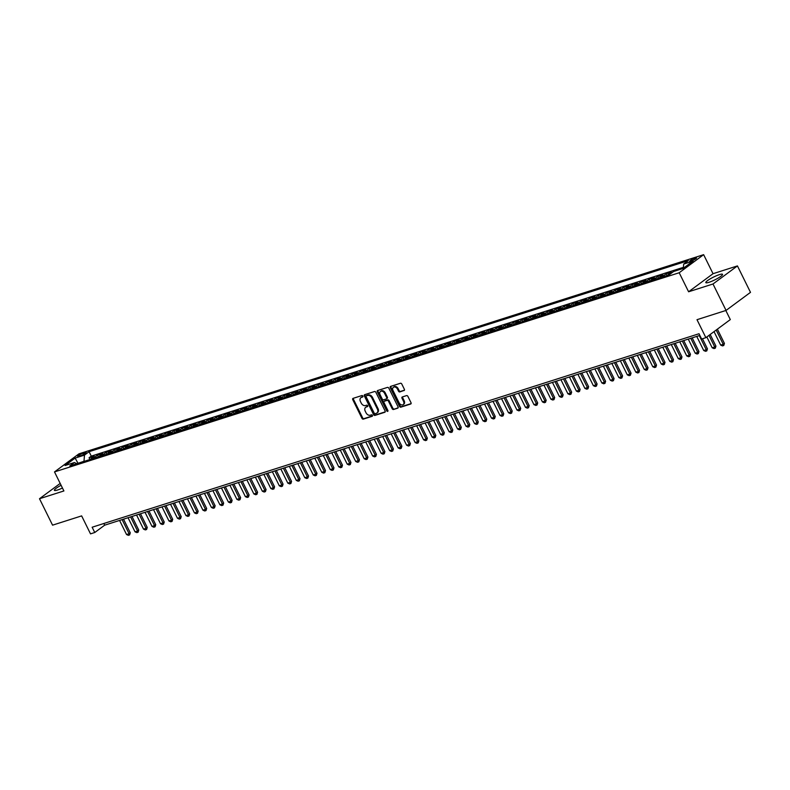 <?xml version="1.0" encoding="UTF-8"?>
<svg xmlns="http://www.w3.org/2000/svg" width="790" height="790" viewBox="0 0 790 790"><rect width="100%" height="100%" fill="white"/><g stroke="black" fill="none" stroke-linecap="round" stroke-linejoin="round"><path stroke-width="1.19" d="M362.867 396.086A0.82 0.593 -126.5 0 0 361.919 395.543L353.071 398.367A1.175 0.849 -126.5 0 0 352.755 399.671L361.978 418.344A1.175 0.849 -126.5 0 0 363.331 419.125L372.179 416.3A0.82 0.593 -126.5 0 0 371.458 414.849L370.312 415.214A3.752 2.725 -126.5 0 1 366.007 412.736L365.237 411.185A3.752 2.725 -126.5 0 1 365.671 407.314A3.752 2.725 -126.5 0 1 366.264 407.008L367.409 406.643A0.82 0.593 -126.5 0 0 366.688 405.191L365.543 405.556A3.752 2.725 -126.5 0 1 361.237 403.088L360.467 401.537A3.752 2.725 -126.5 0 1 360.902 397.666A3.752 2.725 -126.5 0 1 361.494 397.36L362.64 396.995A0.82 0.593 -126.5 0 0 362.867 396.086M719.335 274.663A9.322 1.541 -26.3 0 0 710.2 278.87A9.322 1.541 -26.3 0 0 705.826 282.603A9.322 1.541 -26.3 0 0 709.035 282.287A9.322 1.541 -26.3 0 0 718.169 278.07A9.322 1.541 -26.3 0 0 722.544 274.337A9.322 1.541 -26.3 0 0 719.335 274.663M61.107 485.287A9.322 1.541 -26.3 0 0 54.392 490.304A9.322 1.541 -26.3 0 0 57.601 489.988A9.322 1.541 -26.3 0 0 62.459 488.023M695.19 258.053A3.822 0.632 -26.3 0 0 691.438 259.782A3.822 0.632 -26.3 0 0 689.65 261.312A3.822 0.632 -26.3 0 0 690.964 261.184A3.822 0.632 -26.3 0 0 694.716 259.456A3.822 0.632 -26.3 0 0 696.504 257.925A3.822 0.632 -26.3 0 0 695.19 258.053M404.046 390.576A1.175 0.849 -126.5 0 0 404.371 389.282L401.784 384.039A1.175 0.849 -126.5 0 0 400.431 383.269L390.606 386.399A1.175 0.849 -126.5 0 0 390.28 387.702L399.513 406.386A1.175 0.849 -126.5 0 0 400.856 407.156L410.691 404.016A1.175 0.849 -126.5 0 0 411.007 402.712L407.887 396.382A1.175 0.849 -126.5 0 0 406.534 395.612L402.327 396.955A1.175 0.849 -126.5 0 0 402.011 398.259L403.562 401.399A3.14 2.281 -126.5 0 1 403.196 404.628A3.14 2.281 -126.5 0 1 399.108 402.821L393.025 390.527A3.14 2.281 -126.5 0 1 393.39 387.288A3.14 2.281 -126.5 0 1 397.479 389.105L398.496 391.149A1.175 0.849 -126.5 0 0 399.839 391.919L404.381 390.339M60.188 483.431L39.5 498.727L52.565 525.162L81.637 515.89L90.514 533.862L94.76 532.509L92.144 527.226L699.022 333.736L701.629 339.019L705.875 337.666L730.315 319.585L725.822 310.5M713.005 283.995L737.435 265.914L713.034 273.696L688.604 291.777L713.005 283.995L726.059 310.421L696.997 319.693L705.875 337.666M688.604 291.777L679.193 272.748L54.5 471.916L78.931 453.845L703.633 254.666L679.193 272.748M39.5 498.727L63.901 490.955L54.5 471.916M375.872 392.294A1.175 0.849 -126.5 0 0 374.519 391.524L364.694 394.664A1.175 0.849 -126.5 0 0 364.368 395.968L373.601 414.641A1.175 0.849 -126.5 0 0 374.954 415.412L384.779 412.281A1.175 0.849 -126.5 0 0 385.105 410.978L375.872 392.294M377.65 390.527L387.475 387.396A1.175 0.849 -126.5 0 1 388.828 388.166L398.051 406.85A1.175 0.849 -126.5 0 1 397.735 408.154L393.529 409.487A1.175 0.849 -126.5 0 1 392.186 408.716L388.443 401.142A1.175 0.849 -126.5 0 0 387.09 400.372L384.305 401.261A1.175 0.849 -126.5 0 0 383.979 402.564L387.88 410.454A0.82 0.593 -126.5 0 1 386.715 410.82L377.324 391.83A1.175 0.849 -126.5 0 1 377.65 390.527M737.435 265.914L750.5 292.349L726.059 310.421M679.578 269.588L674.769 271.128M671.49 273.083L668.923 273.903L671.332 272.115L666.237 273.745L667.115 275.512M662.859 276.865A4.779 3.19 -107.7 0 1 663.827 275.532L660.43 276.609L662.84 274.831L657.754 276.451L658.623 278.218M654.367 279.571A4.779 3.19 -107.7 0 1 655.335 278.238L651.948 279.314L654.357 277.537L649.262 279.156L650.131 280.924M645.884 282.277A4.779 3.19 -107.7 0 1 646.852 280.944L643.455 282.02L645.865 280.243L640.769 281.862L641.648 283.63M637.392 284.983A4.779 3.19 -107.7 0 1 638.36 283.65L634.972 284.726L637.382 282.948L632.286 284.568L633.155 286.335M628.909 287.688A4.779 3.19 -107.7 0 1 629.877 286.355L626.48 287.432L628.889 285.654L623.794 287.274L624.673 289.041M620.417 290.404A4.779 3.19 -107.7 0 1 621.384 289.061L617.997 290.137L620.407 288.36L615.311 289.979L616.18 291.747M611.934 293.11A4.779 3.19 -107.7 0 1 612.902 291.767L609.505 292.843L611.914 291.066L606.819 292.685L607.698 294.453M603.442 295.816A4.779 3.19 -107.7 0 1 604.409 294.473L601.022 295.549L603.432 293.771L598.336 295.391L599.205 297.159M594.959 298.521A4.779 3.19 -107.7 0 1 595.927 297.178L592.53 298.265L594.939 296.477L589.844 298.097L590.723 299.864M586.466 301.227A4.779 3.19 -107.7 0 1 587.434 299.884L584.037 300.97L586.457 299.183L581.361 300.802L582.23 302.57M577.984 303.933A4.779 3.19 -107.7 0 1 578.952 302.59L575.555 303.676L577.964 301.889L572.869 303.508L573.747 305.276M569.491 306.639A4.779 3.19 -107.7 0 1 570.459 305.296L567.062 306.382L569.481 304.594L564.386 306.214L565.255 307.991M561.009 309.344A4.779 3.19 -107.7 0 1 561.976 308.001L558.579 309.088L560.989 307.3L555.893 308.929L556.772 310.697M552.516 312.05A4.779 3.19 -107.7 0 1 553.484 310.707L550.087 311.793L552.506 310.006L547.411 311.635L548.28 313.403M544.034 314.756A4.779 3.19 -107.7 0 1 545.001 313.413L541.604 314.499L544.014 312.712L538.918 314.341L539.797 316.109M535.541 317.462A4.779 3.19 -107.7 0 1 536.509 316.119L533.112 317.205L535.521 315.417L530.436 317.047L531.305 318.814M527.058 320.167A4.779 3.19 -107.7 0 1 528.026 318.824L524.629 319.911L527.039 318.123L521.943 319.752L522.822 321.52M518.566 322.873A4.779 3.19 -107.7 0 1 519.534 321.53L516.137 322.616L518.546 320.829L513.461 322.458L514.33 324.226M510.083 325.579A4.779 3.19 -107.7 0 1 511.051 324.236L507.654 325.322L510.064 323.535L504.968 325.164L505.847 326.932M501.591 328.285A4.779 3.19 -107.7 0 1 502.559 326.942L499.162 328.028L501.571 326.24L496.485 327.87L497.354 329.637M493.098 330.99A4.779 3.19 -107.7 0 1 494.076 329.647L490.679 330.734L493.088 328.946L487.993 330.576L488.872 332.343M484.616 333.696A4.779 3.19 -107.7 0 1 485.583 332.353L482.186 333.439L484.596 331.662L479.51 333.281L480.379 335.049M476.123 336.402A4.779 3.19 -107.7 0 1 477.101 335.069L473.704 336.145L476.113 334.368L471.018 335.987L471.897 337.755M467.641 339.108A4.779 3.19 -107.7 0 1 468.608 337.774L465.211 338.851L467.621 337.073L462.535 338.693L463.404 340.46M459.148 341.813A4.779 3.19 -107.7 0 1 460.126 340.48L456.729 341.557L459.138 339.779L454.043 341.399L454.922 343.166M450.665 344.519A4.779 3.19 -107.7 0 1 451.633 343.186L448.236 344.262L450.646 342.485L445.56 344.104L446.429 345.872M442.173 347.235A4.779 3.19 -107.7 0 1 443.141 345.892L439.754 346.968L442.163 345.191L437.068 346.81L437.946 348.578M433.69 349.94A4.779 3.19 -107.7 0 1 434.658 348.597L431.261 349.674L433.671 347.896L428.585 349.516L429.454 351.283M425.198 352.646A4.779 3.19 -107.7 0 1 426.166 351.303L422.778 352.38L425.188 350.602L420.092 352.222L420.971 353.989M416.715 355.352A4.779 3.19 -107.7 0 1 417.683 354.009L414.286 355.085L416.695 353.308L411.61 354.927L412.479 356.695M408.223 358.058A4.779 3.19 -107.7 0 1 409.19 356.715L405.803 357.801L408.213 356.014L403.117 357.633L403.996 359.401M399.74 360.763A4.779 3.19 -107.7 0 1 400.708 359.42L397.311 360.507L399.72 358.719L394.635 360.339L395.504 362.106M391.248 363.469A4.779 3.19 -107.7 0 1 392.215 362.126L388.828 363.212L391.238 361.425L386.142 363.045L387.011 364.822M382.765 366.175A4.779 3.19 -107.7 0 1 383.733 364.832L380.336 365.918L382.745 364.131L377.65 365.76L378.529 367.528M374.272 368.881A4.779 3.19 -107.7 0 1 375.24 367.538L371.853 368.624L374.262 366.837L369.167 368.466L370.036 370.234M365.79 371.586A4.779 3.19 -107.7 0 1 366.757 370.243L363.361 371.33L365.77 369.542L360.675 371.172L361.553 372.939M357.297 374.292A4.779 3.19 -107.7 0 1 358.265 372.949L354.878 374.035L357.287 372.248L352.192 373.877L353.061 375.645M348.815 376.998A4.779 3.19 -107.7 0 1 349.782 375.655L346.385 376.741L348.795 374.954L343.699 376.583L344.578 378.351M340.322 379.704A4.779 3.19 -107.7 0 1 341.29 378.361L337.893 379.447L340.312 377.66L335.217 379.289L336.086 381.057M331.84 382.409A4.779 3.19 -107.7 0 1 332.807 381.066L329.41 382.153L331.82 380.365L326.724 381.995L327.603 383.762M323.347 385.115A4.779 3.19 -107.7 0 1 324.315 383.772L320.918 384.858L323.337 383.071L318.242 384.7L319.111 386.468M314.864 387.821A4.779 3.19 -107.7 0 1 315.832 386.478L312.435 387.564L314.845 385.777L309.749 387.406L310.628 389.174M306.372 390.527A4.779 3.19 -107.7 0 1 307.34 389.184L303.943 390.27L306.362 388.492L301.267 390.112L302.135 391.88M297.889 393.232A4.779 3.19 -107.7 0 1 298.857 391.899L295.46 392.976L297.87 391.198L292.774 392.818L293.653 394.585M289.397 395.938A4.779 3.19 -107.7 0 1 290.365 394.605L286.968 395.681L289.377 393.904L284.291 395.523L285.16 397.291M280.914 398.644A4.779 3.19 -107.7 0 1 281.882 397.311L278.485 398.387L280.894 396.61L275.799 398.229L276.678 399.997M272.422 401.35A4.779 3.19 -107.7 0 1 273.389 400.017L269.992 401.093L272.402 399.315L267.316 400.935L268.185 402.703M263.939 404.055A4.779 3.19 -107.7 0 1 264.907 402.722L261.51 403.799L263.919 402.021L258.824 403.641L259.703 405.408M255.447 406.771A4.779 3.19 -107.7 0 1 256.414 405.428L253.017 406.504L255.427 404.727L250.341 406.346L251.21 408.114M246.964 409.477A4.779 3.19 -107.7 0 1 247.932 408.134L244.535 409.21L246.944 407.433L241.849 409.052L242.728 410.82M238.471 412.183A4.779 3.19 -107.7 0 1 239.439 410.84L236.042 411.916L238.452 410.138L233.366 411.758L234.235 413.526M229.979 414.888A4.779 3.19 -107.7 0 1 230.957 413.545L227.56 414.632L229.969 412.844L224.874 414.464L225.752 416.231M221.496 417.594A4.779 3.19 -107.7 0 1 222.464 416.251L219.067 417.337L221.477 415.55L216.391 417.169L217.26 418.937M213.004 420.3A4.779 3.19 -107.7 0 1 213.981 418.957L210.584 420.043L212.994 418.256L207.898 419.875L208.777 421.643M204.521 423.006A4.779 3.19 -107.7 0 1 205.489 421.663L202.092 422.749L204.501 420.961L199.416 422.591L200.285 424.358M196.029 425.711A4.779 3.19 -107.7 0 1 197.006 424.368L193.609 425.454L196.019 423.667L190.923 425.297L191.802 427.064M187.546 428.417A4.779 3.19 -107.7 0 1 188.514 427.074L185.117 428.16L187.526 426.373L182.441 428.002L183.31 429.77M179.054 431.123A4.779 3.19 -107.7 0 1 180.021 429.78L176.634 430.866L179.044 429.079L173.948 430.708L174.827 432.476M170.571 433.829A4.779 3.19 -107.7 0 1 171.539 432.486L168.142 433.572L170.551 431.784L165.466 433.414L166.334 435.181M162.078 436.534A4.779 3.19 -107.7 0 1 163.046 435.191L159.659 436.278L162.069 434.49L156.973 436.12L157.852 437.887M153.596 439.24A4.779 3.19 -107.7 0 1 154.564 437.897L151.167 438.983L153.576 437.196L148.49 438.825L149.359 440.593M145.103 441.946A4.779 3.19 -107.7 0 1 146.071 440.603L142.684 441.689L145.093 439.902L139.998 441.531L140.867 443.299M136.621 444.651A4.779 3.19 -107.7 0 1 137.588 443.309L134.191 444.395L136.601 442.607L131.505 444.237L132.384 446.004M128.128 447.357A4.779 3.19 -107.7 0 1 129.096 446.014L125.709 447.101L128.118 445.313L123.023 446.943L123.892 448.71M119.645 450.063A4.779 3.19 -107.7 0 1 120.613 448.73L117.216 449.806L119.626 448.029L114.53 449.648L115.409 451.416M111.153 452.769A4.779 3.19 -107.7 0 1 112.121 451.436L108.734 452.512L111.143 450.735L106.048 452.354L106.917 454.122M102.67 455.475A4.779 3.19 -107.7 0 1 103.638 454.141L100.241 455.218L102.651 453.44L97.555 455.06L95.146 456.847A4.779 3.19 72.3 0 0 94.178 458.18M98.434 456.827L97.555 455.06M78.98 456.274L80.847 455.682A3.703 0.612 -26.3 0 0 84.481 454.003A3.703 0.612 -26.3 0 0 86.219 452.522A3.703 0.612 -26.3 0 0 84.945 452.65L83.069 453.243A3.703 0.612 -26.3 0 0 79.444 454.922A3.703 0.612 -26.3 0 0 77.706 456.403A3.703 0.612 -26.3 0 0 78.98 456.274M683.32 268.254L683.696 264.048L688.327 260.631L89.092 451.692L84.471 455.109L83.987 461.439M683.696 264.048L693.037 261.075L682.995 268.501L673.663 271.474L669.041 274.9L69.806 465.952L74.428 462.535L65.096 465.517L75.129 458.091L84.471 455.109M683.409 267.336L91.285 456.126L89.073 457.766L94.168 456.146L91.759 457.924A4.779 3.19 72.3 0 0 90.781 459.267M103.638 454.141L106.048 452.354M112.121 451.436L114.53 449.648M120.613 448.73L123.023 446.943M129.096 446.014L131.505 444.237M137.588 443.309L139.998 441.531M146.071 440.603L148.49 438.825M154.564 437.897L156.973 436.12M163.046 435.191L165.466 433.414M171.539 432.486L173.948 430.708M180.021 429.78L182.441 428.002M188.514 427.074L190.923 425.297M197.006 424.368L199.416 422.591M205.489 421.663L207.898 419.875M213.981 418.957L216.391 417.169M222.464 416.251L224.874 414.464M230.957 413.545L233.366 411.758M239.439 410.84L241.849 409.052M247.932 408.134L250.341 406.346M256.414 405.428L258.824 403.641M264.907 402.722L267.316 400.935M273.389 400.017L275.799 398.229M281.882 397.311L284.291 395.523M290.365 394.605L292.774 392.818M298.857 391.899L301.267 390.112M307.34 389.184L309.749 387.406M315.832 386.478L318.242 384.7M324.315 383.772L326.724 381.995M332.807 381.066L335.217 379.289M341.29 378.361L343.699 376.583M349.782 375.655L352.192 373.877M358.265 372.949L360.675 371.172M366.757 370.243L369.167 368.466M375.24 367.538L377.65 365.76M383.733 364.832L386.142 363.045M392.215 362.126L394.635 360.339M400.708 359.42L403.117 357.633M409.19 356.715L411.61 354.927M417.683 354.009L420.092 352.222M426.166 351.303L428.585 349.516M434.658 348.597L437.068 346.81M443.141 345.892L445.56 344.104M451.633 343.186L454.043 341.399M460.126 340.48L462.535 338.693M468.608 337.774L471.018 335.987M477.101 335.069L479.51 333.281M485.583 332.353L487.993 330.576M494.076 329.647L496.485 327.87M502.559 326.942L504.968 325.164M511.051 324.236L513.461 322.458M519.534 321.53L521.943 319.752M528.026 318.824L530.436 317.047M536.509 316.119L538.918 314.341M545.001 313.413L547.411 311.635M553.484 310.707L555.893 308.929M561.976 308.001L564.386 306.214M570.459 305.296L572.869 303.508M578.952 302.59L581.361 300.802M587.434 299.884L589.844 298.097M595.927 297.178L598.336 295.391M604.409 294.473L606.819 292.685M612.902 291.767L615.311 289.979M621.384 289.061L623.794 287.274M629.877 286.355L632.286 284.568M638.36 283.65L640.769 281.862M646.852 280.944L649.262 279.156M655.335 278.238L657.754 276.451M663.827 275.532L666.237 273.745M83.918 461.291L77.578 463.473M78.042 463.325L75.129 458.091M713.034 273.696L703.633 254.666M94.76 532.509L104.665 525.182L699.851 335.414M103.836 523.503L104.665 525.182M89.942 459.533L89.073 457.766M91.285 456.126L89.092 451.692M76.857 463.71L74.428 462.535M100.241 455.218A4.779 3.19 72.3 0 0 99.273 456.561M108.734 452.512A4.779 3.19 72.3 0 0 107.756 453.855M117.216 449.806A4.779 3.19 72.3 0 0 116.249 451.149M125.709 447.101A4.779 3.19 72.3 0 0 124.731 448.444M134.191 444.395A4.779 3.19 72.3 0 0 133.224 445.738M142.684 441.689A4.779 3.19 72.3 0 0 141.716 443.032M151.167 438.983A4.779 3.19 72.3 0 0 150.199 440.326M159.659 436.278A4.779 3.19 72.3 0 0 158.691 437.621M168.142 433.572A4.779 3.19 72.3 0 0 167.174 434.915M176.634 430.866A4.779 3.19 72.3 0 0 175.666 432.209M185.117 428.16A4.779 3.19 72.3 0 0 184.149 429.503M193.609 425.454A4.779 3.19 72.3 0 0 192.642 426.788M202.092 422.749A4.779 3.19 72.3 0 0 201.124 424.082M210.584 420.043A4.779 3.19 72.3 0 0 209.617 421.376M219.067 417.337A4.779 3.19 72.3 0 0 218.099 418.67M227.56 414.632A4.779 3.19 72.3 0 0 226.592 415.965M236.042 411.916A4.779 3.19 72.3 0 0 235.074 413.259M244.535 409.21A4.779 3.19 72.3 0 0 243.567 410.553M253.017 406.504A4.779 3.19 72.3 0 0 252.05 407.847M261.51 403.799A4.779 3.19 72.3 0 0 260.542 405.142M269.992 401.093A4.779 3.19 72.3 0 0 269.025 402.436M278.485 398.387A4.779 3.19 72.3 0 0 277.517 399.73M286.968 395.681A4.779 3.19 72.3 0 0 286 397.024M295.46 392.976A4.779 3.19 72.3 0 0 294.492 394.319M303.943 390.27A4.779 3.19 72.3 0 0 302.975 391.613M312.435 387.564A4.779 3.19 72.3 0 0 311.467 388.907M320.918 384.858A4.779 3.19 72.3 0 0 319.95 386.201M329.41 382.153A4.779 3.19 72.3 0 0 328.443 383.496M337.893 379.447A4.779 3.19 72.3 0 0 336.925 380.79M346.385 376.741A4.779 3.19 72.3 0 0 345.418 378.084M354.878 374.035A4.779 3.19 72.3 0 0 353.9 375.378M363.361 371.33A4.779 3.19 72.3 0 0 362.393 372.673M371.853 368.624A4.779 3.19 72.3 0 0 370.875 369.967M380.336 365.918A4.779 3.19 72.3 0 0 379.368 367.251M388.828 363.212A4.779 3.19 72.3 0 0 387.851 364.546M397.311 360.507A4.779 3.19 72.3 0 0 396.343 361.84M405.803 357.801A4.779 3.19 72.3 0 0 404.836 359.134M414.286 355.085A4.779 3.19 72.3 0 0 413.318 356.428M422.778 352.38A4.779 3.19 72.3 0 0 421.811 353.723M431.261 349.674A4.779 3.19 72.3 0 0 430.293 351.017M439.754 346.968A4.779 3.19 72.3 0 0 438.786 348.311M448.236 344.262A4.779 3.19 72.3 0 0 447.268 345.605M456.729 341.557A4.779 3.19 72.3 0 0 455.761 342.9M465.211 338.851A4.779 3.19 72.3 0 0 464.244 340.194M473.704 336.145A4.779 3.19 72.3 0 0 472.736 337.488M482.186 333.439A4.779 3.19 72.3 0 0 481.219 334.782M490.679 330.734A4.779 3.19 72.3 0 0 489.711 332.077M499.162 328.028A4.779 3.19 72.3 0 0 498.194 329.371M507.654 325.322A4.779 3.19 72.3 0 0 506.686 326.665M516.137 322.616A4.779 3.19 72.3 0 0 515.169 323.959M524.629 319.911A4.779 3.19 72.3 0 0 523.661 321.254M533.112 317.205A4.779 3.19 72.3 0 0 532.144 318.548M541.604 314.499A4.779 3.19 72.3 0 0 540.637 315.842M550.087 311.793A4.779 3.19 72.3 0 0 549.119 313.136M558.579 309.088A4.779 3.19 72.3 0 0 557.612 310.421M567.062 306.382A4.779 3.19 72.3 0 0 566.094 307.715M575.555 303.676A4.779 3.19 72.3 0 0 574.587 305.009M584.037 300.97A4.779 3.19 72.3 0 0 583.069 302.303M592.53 298.265A4.779 3.19 72.3 0 0 591.562 299.598M601.022 295.549A4.779 3.19 72.3 0 0 600.044 296.892M609.505 292.843A4.779 3.19 72.3 0 0 608.537 294.186M617.997 290.137A4.779 3.19 72.3 0 0 617.02 291.48M626.48 287.432A4.779 3.19 72.3 0 0 625.512 288.775M634.972 284.726A4.779 3.19 72.3 0 0 633.995 286.069M643.455 282.02A4.779 3.19 72.3 0 0 642.487 283.363M651.948 279.314A4.779 3.19 72.3 0 0 650.98 280.657M660.43 276.609A4.779 3.19 72.3 0 0 659.462 277.952M668.923 273.903A4.779 3.19 72.3 0 0 667.955 275.246M362.956 396.62L362.156 396.876A3.752 2.725 -126.5 0 0 361.563 397.173L360.902 397.666M365.671 407.314L366.333 406.83A3.752 2.725 -126.5 0 1 366.925 406.524L367.725 406.267M353.318 398.288A1.175 0.849 -126.5 0 0 353.406 399.177L362.64 417.861A1.175 0.849 -126.5 0 0 363.993 418.631L372.495 415.915M364.941 394.585A1.175 0.849 -126.5 0 0 365.029 395.474L374.262 414.157A1.175 0.849 -126.5 0 0 375.606 414.928L385.194 411.867M366.323 395.82A0.82 0.593 -126.5 0 0 366.106 396.738L374.203 413.131A0.82 0.593 -126.5 0 0 375.151 413.674L376.356 413.288A3.752 2.725 -126.5 0 0 376.949 412.982A3.752 2.725 -126.5 0 0 377.383 409.111L371.843 397.903A3.752 2.725 -126.5 0 0 367.538 395.435L366.323 395.82L366.985 395.336A0.82 0.593 -126.5 0 0 366.757 395.504M376.949 412.982L377.61 412.499A3.752 2.725 -126.5 0 0 378.045 408.628L377.383 409.111M366.985 395.336L368.199 394.951A3.752 2.725 -126.5 0 1 372.505 397.419L378.045 408.628M398.15 407.739L393.529 409.487M384.631 401.014A1.175 0.849 -126.5 0 1 384.967 400.777L387.752 399.888A1.175 0.849 -126.5 0 1 389.095 400.658L392.847 408.233A1.175 0.849 -126.5 0 0 394.19 409.003M377.897 390.448A1.175 0.849 -126.5 0 0 377.985 391.346L387.376 410.336A0.82 0.593 -126.5 0 0 387.979 410.869M384.552 393.282A3.14 2.281 -126.5 0 0 380.454 391.475A3.14 2.281 -126.5 0 0 380.099 394.704L382.241 399.039A1.175 0.849 -126.5 0 0 383.584 399.809L386.379 398.92A1.175 0.849 -126.5 0 0 386.695 397.617L384.552 393.282L385.214 392.798A3.14 2.281 -126.5 0 0 381.116 390.981L380.454 391.475M387.031 398.427A1.175 0.849 -126.5 0 0 387.357 397.123L386.695 397.617M385.214 392.798L387.357 397.123M393.39 387.288L394.052 386.804A3.14 2.281 -126.5 0 1 398.14 388.611L399.157 390.665A1.175 0.849 -126.5 0 0 400.5 391.435L404.46 390.171M403.196 404.628L403.858 404.144A3.14 2.281 -126.5 0 0 404.223 400.905L403.562 401.399M402.574 396.876A1.175 0.849 -126.5 0 0 402.673 397.765L404.223 400.905M390.853 386.32A1.175 0.849 -126.5 0 0 390.941 387.219L400.175 405.892A1.175 0.849 -126.5 0 0 401.518 406.662L411.106 403.611M119.576 520.432L126.548 534.534L129.086 533.714L122.124 519.613M130.281 532.835L129.629 534.929L129.086 533.714L130.281 532.835L123.526 519.168M129.629 534.929L128.355 535.334L126.548 534.534M128.059 517.726L135.031 531.818L137.578 531.008L130.607 516.907M138.764 530.13L138.112 532.223L137.578 531.008L138.764 530.13L132.009 516.462M138.112 532.223L136.848 532.628L135.031 531.818M136.552 515.021L143.523 529.112L146.071 528.303L139.099 514.201M147.256 527.424L146.604 529.517L146.071 528.303L147.256 527.424L140.502 513.757M146.604 529.517L145.33 529.922L143.523 529.112M145.034 512.305L152.006 526.407L154.554 525.597L147.582 511.495M155.739 524.718L155.097 526.812L154.554 525.597L155.739 524.718L148.984 511.051M155.097 526.812L153.823 527.216L152.006 526.407M153.527 509.599L160.498 523.701L163.046 522.891L156.074 508.79M164.231 522.012L163.579 524.106L163.046 522.891L164.231 522.012L157.477 508.345M163.579 524.106L162.306 524.511L160.498 523.701M162.019 506.894L168.981 520.995L171.529 520.185L164.557 506.084M172.714 519.307L172.072 521.4L171.529 520.185L172.714 519.307L165.959 505.639M172.072 521.4L170.798 521.805L168.981 520.995M170.502 504.188L177.474 518.289L180.021 517.48L173.05 503.378M181.206 516.601L180.555 518.694L180.021 517.48L181.206 516.601L174.452 502.934M180.555 518.694L179.281 519.099L177.474 518.289M178.994 501.482L185.956 515.584L188.504 514.774L181.532 500.672M189.689 513.895L189.047 515.989L188.504 514.774L189.689 513.895L182.934 500.228M189.047 515.989L187.773 516.393L185.956 515.584M187.477 498.776L194.449 512.878L196.996 512.068L190.025 497.967M198.181 511.189L197.53 513.283L196.996 512.068L198.181 511.189L191.427 497.522M197.53 513.283L196.256 513.688L194.449 512.878M195.969 496.071L202.931 510.172L205.479 509.362L198.507 495.261M206.674 508.483L206.022 510.567L205.479 509.362L206.674 508.483L199.91 494.817M206.022 510.567L204.748 510.982L202.931 510.172M204.452 493.365L211.424 507.466L213.972 506.657L207 492.555M215.156 505.778L214.505 507.861L213.972 506.657L215.156 505.778L208.402 492.111M214.505 507.861L213.231 508.276L211.424 507.466M212.945 490.659L219.906 504.761L222.454 503.951L215.482 489.849M223.649 503.072L222.997 505.156L222.454 503.951L223.649 503.072L216.885 489.405M222.997 505.156L221.723 505.57L219.906 504.761M221.427 487.953L228.399 502.055L230.947 501.245L223.975 487.144M232.132 500.366L231.48 502.45L230.947 501.245L232.132 500.366L225.377 486.699M231.48 502.45L230.206 502.855L228.399 502.055M229.92 485.248L236.882 499.349L239.429 498.539L232.458 484.438M240.624 497.661L239.972 499.744L239.429 498.539L240.624 497.661L233.87 483.994M239.972 499.744L238.698 500.149L236.882 499.349M238.402 482.542L245.374 496.643L247.922 495.834L240.95 481.732M249.107 494.955L248.455 497.038L247.922 495.834L249.107 494.955L242.352 481.278M248.455 497.038L247.181 497.443L245.374 496.643M246.895 479.836L253.857 493.938L256.404 493.128L249.442 479.026M257.599 492.249L256.947 494.333L256.404 493.128L257.599 492.249L250.845 478.572M256.947 494.333L255.674 494.738L253.857 493.938M255.377 477.13L262.349 491.232L264.897 490.422L257.925 476.321M266.082 489.533L265.43 491.627L264.897 490.422L266.082 489.533L259.327 475.866M265.43 491.627L264.156 492.032L262.349 491.232M263.87 474.425L270.832 488.526L273.38 487.707L266.418 473.615M274.574 486.828L273.923 488.921L273.38 487.707L274.574 486.828L267.82 473.161M273.923 488.921L272.649 489.326L270.832 488.526M272.353 471.719L279.324 485.82L281.872 485.001L274.9 470.909M283.057 484.122L282.405 486.215L281.872 485.001L283.057 484.122L276.303 470.455M282.405 486.215L281.131 486.62L279.324 485.82M280.845 469.013L287.807 483.115L290.355 482.295L283.393 468.203M291.55 481.416L290.898 483.51L290.355 482.295L291.55 481.416L284.795 467.749M290.898 483.51L289.624 483.915L287.807 483.115M289.328 466.307L296.299 480.409L298.847 479.589L291.875 465.488M300.032 478.71L299.38 480.804L298.847 479.589L300.032 478.71L293.278 465.043M299.38 480.804L298.106 481.209L296.299 480.409M297.82 463.602L304.782 477.703L307.33 476.884L300.368 462.782M308.525 476.005L307.873 478.098L307.33 476.884L308.525 476.005L301.77 462.338M307.873 478.098L306.599 478.503L304.782 477.703M306.303 460.896L313.275 474.988L315.822 474.178L308.851 460.076M317.007 473.299L316.356 475.392L315.822 474.178L317.007 473.299L310.253 459.632M316.356 475.392L315.082 475.797L313.275 474.988M314.795 458.19L321.767 472.282L324.305 471.472L317.343 457.371M325.5 470.593L324.848 472.687L324.305 471.472L325.5 470.593L318.745 456.926M324.848 472.687L323.574 473.091L321.767 472.282M323.278 455.475L330.25 469.576L332.797 468.766L325.826 454.665M333.982 467.887L333.331 469.981L332.797 468.766L333.982 467.887L327.228 454.22M333.331 469.981L332.057 470.386L330.25 469.576M331.77 452.769L338.742 466.87L341.28 466.06L334.318 451.959M342.475 465.182L341.823 467.275L341.28 466.06L342.475 465.182L335.72 451.515M341.823 467.275L340.549 467.68L338.742 466.87M340.253 450.063L347.225 464.165L349.772 463.355L342.801 449.253M350.957 462.476L350.306 464.569L349.772 463.355L350.957 462.476L344.203 448.809M350.306 464.569L349.032 464.974L347.225 464.165M348.746 447.357L355.717 461.459L358.255 460.649L351.293 446.548M359.45 459.77L358.798 461.864L358.255 460.649L359.45 459.77L352.696 446.103M358.798 461.864L357.524 462.269L355.717 461.459M357.228 444.651L364.2 458.753L366.748 457.943L359.776 443.842M367.933 457.064L367.281 459.158L366.748 457.943L367.933 457.064L361.178 443.397M367.281 459.158L366.017 459.563L364.2 458.753M365.721 441.946L372.692 456.047L375.23 455.238L368.268 441.136M376.425 454.359L375.773 456.452L375.23 455.238L376.425 454.359L369.671 440.692M375.773 456.452L374.5 456.857L372.692 456.047M374.203 439.24L381.175 453.341L383.723 452.532L376.751 438.43M384.908 451.653L384.256 453.746L383.723 452.532L384.908 451.653L378.153 437.986M384.256 453.746L382.992 454.151L381.175 453.341M382.696 436.534L389.668 450.636L392.215 449.826L385.244 435.725M393.4 448.947L392.749 451.031L392.215 449.826L393.4 448.947L386.646 435.28M392.749 451.031L391.475 451.446L389.668 450.636M391.178 433.829L398.15 447.93L400.698 447.12L393.726 433.019M401.883 446.241L401.241 448.325L400.698 447.12L401.883 446.241L395.128 432.574M401.241 448.325L399.967 448.74L398.15 447.93M399.671 431.123L406.643 445.224L409.19 444.415L402.219 430.313M410.375 443.536L409.724 445.619L409.19 444.415L410.375 443.536L403.621 429.869M409.724 445.619L408.45 446.024L406.643 445.224M408.154 428.417L415.125 442.519L417.673 441.709L410.701 427.607M418.858 440.83L418.216 442.913L417.673 441.709L418.858 440.83L412.103 427.163M418.216 442.913L416.942 443.318L415.125 442.519M416.646 425.711L423.618 439.813L426.166 439.003L419.194 424.901M427.351 438.124L426.699 440.208L426.166 439.003L427.351 438.124L420.596 424.447M426.699 440.208L425.425 440.613L423.618 439.813M425.139 423.006L432.1 437.107L434.648 436.297L427.676 422.196M435.833 435.418L435.191 437.502L434.648 436.297L435.833 435.418L429.079 421.742M435.191 437.502L433.917 437.907L432.1 437.107M433.621 420.3L440.593 434.401L443.141 433.591L436.169 419.49M444.326 432.703L443.674 434.796L443.141 433.591L444.326 432.703L437.571 419.036M443.674 434.796L442.4 435.201L440.593 434.401M442.114 417.594L449.076 431.696L451.623 430.886L444.651 416.784M452.818 429.997L452.166 432.091L451.623 430.886L452.818 429.997L446.054 416.33M452.166 432.091L450.893 432.495L449.076 431.696M450.596 414.888L457.568 428.99L460.116 428.17L453.144 414.079M461.301 427.291L460.649 429.385L460.116 428.17L461.301 427.291L454.546 413.624M460.649 429.385L459.375 429.79L457.568 428.99M459.089 412.183L466.051 426.284L468.598 425.464L461.627 411.373M469.793 424.586L469.142 426.679L468.598 425.464L469.793 424.586L463.029 410.919M469.142 426.679L467.868 427.084L466.051 426.284M467.571 409.477L474.543 423.578L477.091 422.759L470.119 408.657M478.276 421.88L477.624 423.973L477.091 422.759L478.276 421.88L471.521 408.213M477.624 423.973L476.35 424.378L474.543 423.578M476.064 406.771L483.026 420.873L485.574 420.053L478.602 405.951M486.768 419.174L486.117 421.268L485.574 420.053L486.768 419.174L480.014 405.507M486.117 421.268L484.843 421.672L483.026 420.873M484.547 404.065L491.518 418.157L494.066 417.347L487.094 403.246M495.251 416.468L494.599 418.562L494.066 417.347L495.251 416.468L488.497 402.801M494.599 418.562L493.325 418.967L491.518 418.157M493.039 401.36L500.001 415.451L502.549 414.641L495.587 400.54M503.744 413.763L503.092 415.856L502.549 414.641L503.744 413.763L496.989 400.096M503.092 415.856L501.818 416.261L500.001 415.451M501.522 398.654L508.493 412.745L511.041 411.936L504.069 397.834M512.226 411.057L511.574 413.15L511.041 411.936L512.226 411.057L505.472 397.39M511.574 413.15L510.3 413.555L508.493 412.745M510.014 395.938L516.976 410.04L519.524 409.23L512.562 395.128M520.719 408.351L520.067 410.445L519.524 409.23L520.719 408.351L513.964 394.684M520.067 410.445L518.793 410.849L516.976 410.04M518.497 393.232L525.469 407.334L528.016 406.524L521.044 392.423M529.201 405.645L528.55 407.739L528.016 406.524L529.201 405.645L522.447 391.978M528.55 407.739L527.276 408.144L525.469 407.334M526.989 390.527L533.951 404.628L536.499 403.818L529.537 389.717M537.694 402.94L537.042 405.033L536.499 403.818L537.694 402.94L530.939 389.272M537.042 405.033L535.768 405.438L533.951 404.628M535.472 387.821L542.444 401.922L544.991 401.113L538.02 387.011M546.176 400.234L545.525 402.327L544.991 401.113L546.176 400.234L539.422 386.567M545.525 402.327L544.251 402.732L542.444 401.922M543.964 385.115L550.926 399.217L553.474 398.407L546.512 384.305M554.669 397.528L554.017 399.622L553.474 398.407L554.669 397.528L547.914 383.861M554.017 399.622L552.743 400.026L550.926 399.217M552.447 382.409L559.419 396.511L561.967 395.701L554.995 381.6M563.151 394.822L562.5 396.916L561.967 395.701L563.151 394.822L556.397 381.155M562.5 396.916L561.226 397.321L559.419 396.511M560.939 379.704L567.911 393.805L570.449 392.995L563.487 378.894M571.644 392.116L570.992 394.2L570.449 392.995L571.644 392.116L564.889 378.45M570.992 394.2L569.718 394.615L567.911 393.805M569.422 376.998L576.394 391.099L578.942 390.29L571.97 376.188M580.127 389.411L579.475 391.494L578.942 390.29L580.127 389.411L573.372 375.744M579.475 391.494L578.201 391.909L576.394 391.099M577.915 374.292L584.886 388.394L587.424 387.584L580.462 373.482M588.619 386.705L587.967 388.789L587.424 387.584L588.619 386.705L581.865 373.038M587.967 388.789L586.694 389.194L584.886 388.394M586.397 371.586L593.369 385.688L595.917 384.878L588.945 370.777M597.102 383.999L596.45 386.083L595.917 384.878L597.102 383.999L590.347 370.332M596.45 386.083L595.176 386.488L593.369 385.688M594.89 368.881L601.862 382.982L604.399 382.172L597.438 368.071M605.594 381.293L604.942 383.377L604.399 382.172L605.594 381.293L598.84 367.617M604.942 383.377L603.669 383.782L601.862 382.982M603.372 366.175L610.344 380.276L612.892 379.467L605.92 365.365M614.077 378.588L613.425 380.671L612.892 379.467L614.077 378.588L607.322 364.911M613.425 380.671L612.151 381.076L610.344 380.276M611.865 363.469L618.837 377.571L621.375 376.761L614.413 362.659M622.569 375.882L621.918 377.966L621.375 376.761L622.569 375.882L615.815 362.205M621.918 377.966L620.644 378.371L618.837 377.571M620.348 360.763L627.319 374.865L629.867 374.055L622.895 359.954M631.052 373.166L630.4 375.26L629.867 374.055L631.052 373.166L624.298 359.499M630.4 375.26L629.136 375.665L627.319 374.865M628.84 358.058L635.812 372.159L638.35 371.34L631.388 357.248M639.544 370.461L638.893 372.554L638.35 371.34L639.544 370.461L632.79 356.794M638.893 372.554L637.619 372.959L635.812 372.159M637.323 355.352L644.294 369.453L646.842 368.634L639.87 354.542M648.027 367.755L647.375 369.848L646.842 368.634L648.027 367.755L641.273 354.088M647.375 369.848L646.111 370.253L644.294 369.453M645.815 352.646L652.787 366.748L655.335 365.928L648.363 351.827M656.52 365.049L655.868 367.143L655.335 365.928L656.52 365.049L649.765 351.382M655.868 367.143L654.594 367.548L652.787 366.748M654.298 349.94L661.269 364.042L663.817 363.222L656.846 349.121M665.002 362.343L664.36 364.437L663.817 363.222L665.002 362.343L658.248 348.676M664.36 364.437L663.087 364.842L661.269 364.042M662.79 347.235L669.762 361.336L672.31 360.517L665.338 346.415M673.495 359.638L672.843 361.731L672.31 360.517L673.495 359.638L666.74 345.971M672.843 361.731L671.569 362.136L669.762 361.336M671.283 344.529L678.245 358.621L680.792 357.811L673.821 343.709M681.977 356.932L681.336 359.025L680.792 357.811L681.977 356.932L675.223 343.265M681.336 359.025L680.062 359.43L678.245 358.621M679.765 341.823L686.737 355.915L689.285 355.105L682.313 341.004M690.47 354.226L689.818 356.32L689.285 355.105L690.47 354.226L683.715 340.559M689.818 356.32L688.544 356.725L686.737 355.915M688.258 339.108L695.22 353.209L697.768 352.399L690.796 338.298M698.952 351.52L698.311 353.614L697.768 352.399L698.952 351.52L692.198 337.853M698.311 353.614L697.037 354.019L695.22 353.209M696.74 336.402L703.712 350.503L706.26 349.694L699.288 335.592M707.445 348.815L706.793 350.908L706.26 349.694L707.445 348.815L702.468 338.752M706.793 350.908L705.519 351.313L703.712 350.503M706.833 336.955L712.195 347.798L714.743 346.988L708.995 335.355M715.938 346.109L715.286 348.202L714.743 346.988L715.938 346.109L710.18 334.476M715.286 348.202L714.012 348.607L712.195 347.798M714.032 331.632L720.687 345.092L723.235 344.282L716.194 330.032M724.42 343.403L723.768 345.497L723.235 344.282L724.42 343.403L717.379 329.154M723.768 345.497L722.495 345.901L720.687 345.092M95.146 456.847L91.759 457.924M83.671 454.457L83.069 453.243M85.34 453.46L84.945 452.65M362.156 396.876L361.494 397.36M366.925 406.524L366.264 407.008M363.993 418.631L363.331 419.125M362.64 417.861L361.978 418.344M353.406 399.177L352.755 399.671M375.606 414.928L374.954 415.412M374.262 414.157L373.601 414.641M365.029 395.474L364.368 395.968M372.505 397.419L371.843 397.903M368.199 394.951L367.538 395.435M392.847 408.233L392.186 408.716M389.095 400.658L388.443 401.142M387.752 399.888L387.09 400.372M384.967 400.777L384.305 401.261M387.376 410.336L386.715 410.82M377.985 391.346L377.324 391.83M400.5 391.435L399.839 391.919M399.157 390.665L398.496 391.149M398.14 388.611L397.479 389.105M402.673 397.765L402.011 398.259M401.518 406.662L400.856 407.156M400.175 405.892L399.513 406.386M390.941 387.219L390.28 387.702M366.856 395.395L366.195 395.889M384.779 400.866L384.118 401.36M387.219 398.338L386.557 398.822"/></g></svg>
